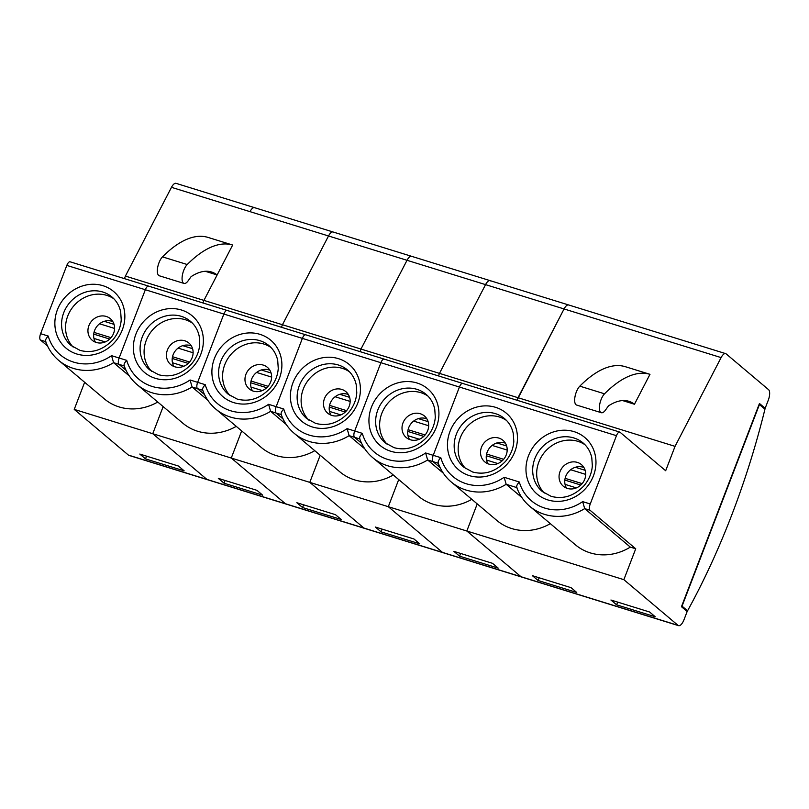 <?xml version="1.0" encoding="UTF-8"?>
<svg xmlns="http://www.w3.org/2000/svg" width="809" height="809" viewBox="0 0 809 809"><rect width="100%" height="100%" fill="white"/><g stroke="black" fill="none" stroke-linecap="round" stroke-linejoin="round"><path stroke-width="1.21" d="M488.019 463.8A14.097 12.772 130.1 0 1 486.533 460.048A14.097 12.772 130.1 0 1 492.145 445.415A14.097 12.772 130.1 0 1 496.857 442.958A14.097 12.772 130.1 0 1 504.553 442.897A14.097 12.772 130.1 0 1 505.403 443.19M488.869 464.093A14.097 12.772 -49.9 0 0 505.109 457.227A14.097 12.772 -49.9 0 0 502.945 440.318A14.097 12.772 -49.9 0 0 498.85 438.084A14.097 12.772 -49.9 0 0 482.609 444.95A14.097 12.772 -49.9 0 0 484.773 461.858A14.097 12.772 -49.9 0 0 488.869 464.093M585.16 470.312L575.371 467.278A14.097 12.772 130.1 0 1 583.077 467.218A14.097 12.772 130.1 0 1 583.916 467.511M567.382 488.424A14.097 12.772 -49.9 0 0 583.633 481.547A14.097 12.772 -49.9 0 0 581.469 464.639A14.097 12.772 -49.9 0 0 577.373 462.404A14.097 12.772 -49.9 0 0 561.133 469.281A14.097 12.772 -49.9 0 0 563.286 486.189A14.097 12.772 -49.9 0 0 567.382 488.424M516.961 487.635C516.193 486.371 516.981 484.49 519.307 481.992A45.81 41.492 -49.9 0 0 582.662 501.62L584.685 508.618A51.088 46.285 130.1 0 1 544.578 514.382A51.088 46.285 130.1 0 1 529.743 506.292L575.381 544.781A51.088 46.285 -49.9 0 0 590.216 552.871A51.088 46.285 -49.9 0 0 630.322 547.106L635.722 548.775L590.085 510.287L584.685 508.618L630.322 547.106M516.809 487.584L506.171 484.288A51.088 46.285 130.1 0 1 466.065 490.052A51.088 46.285 130.1 0 1 451.22 481.962L496.857 520.46A51.088 46.285 -49.9 0 0 511.703 528.55A51.088 46.285 -49.9 0 0 550.332 523.656M438.438 463.304C437.679 462.04 438.458 460.159 440.784 457.661A45.81 41.492 -49.9 0 0 504.138 477.29L506.171 484.288L521.845 497.515M486.31 455.75L502.298 460.705M486.603 454.021L503.643 459.3M566.543 488.12A14.097 12.772 130.1 0 1 565.056 484.379A14.097 12.772 130.1 0 1 570.669 469.746A14.097 12.772 -49.9 0 1 575.371 467.278M580.822 485.026L564.824 480.071M582.156 483.62L565.117 478.341M687.559 610.795A352.916 139.593 107.2 0 0 764.94 409.192L759.429 404.54L682.048 606.143L687.559 610.795L685.536 610.168M124.424 278.63L125.405 276.081L203.929 300.402L202.948 302.96L203.929 300.402L282.442 324.733L281.461 327.281L282.442 324.733L360.966 349.053L359.985 351.612L360.966 349.053L439.479 373.384L438.498 375.932L439.479 373.384L518.003 397.704L517.022 400.263L564.065 308.947A8.808 3.489 -72.8 0 1 568.626 304.963L725.663 353.614A8.808 3.489 107.2 0 1 726.169 353.897L768.55 389.645A8.808 3.489 107.2 0 1 768.287 400.172L765.162 408.302L759.459 403.489L681.451 606.71L687.154 611.523L684.03 619.654A8.808 3.489 107.2 0 1 678.569 625.66A8.808 3.489 107.2 0 1 678.063 625.377L623.86 579.669L635.722 548.775M725.663 353.614A8.808 3.489 107.2 0 0 721.102 357.598L485.552 284.626A8.808 3.489 -72.8 0 1 490.102 280.642A8.808 3.489 107.2 0 0 485.552 284.626L407.028 260.296A8.808 3.489 -72.8 0 1 411.589 256.311A8.808 3.489 107.2 0 0 407.028 260.296L328.515 235.975A8.808 3.489 -72.8 0 1 333.065 231.991A8.808 3.489 107.2 0 0 328.515 235.975L249.991 211.645A8.808 3.489 -72.8 0 1 254.542 207.66A8.808 3.489 107.2 0 0 249.991 211.645L171.478 187.324A8.808 3.489 -72.8 0 1 176.028 183.34L568.626 304.963A8.808 3.489 107.2 0 0 564.065 308.947L518.003 397.704L675.04 446.356L721.102 357.598M463.001 383.597A5.289 2.093 107.2 0 0 462.687 383.426A5.289 2.093 107.2 0 0 459.421 387.036L433.209 455.315A5.289 2.093 107.2 0 0 433.048 461.636A5.289 2.093 -72.8 0 1 433.209 455.315L459.421 387.036A5.289 2.093 -72.8 0 1 462.687 383.426L619.734 432.077A5.289 2.093 107.2 0 1 620.038 432.249L665.676 470.737L675.04 446.356M619.734 432.077A5.289 2.093 107.2 0 0 616.458 435.687L380.897 362.705L354.686 430.995L380.897 362.705A5.289 2.093 -72.8 0 1 384.174 359.105A5.289 2.093 107.2 0 0 380.897 362.705L302.374 338.384L276.172 406.664L302.374 338.384A5.289 2.093 -72.8 0 1 305.65 334.774A5.289 2.093 107.2 0 0 302.374 338.384L223.86 314.054L197.649 382.344L223.86 314.054A5.289 2.093 -72.8 0 1 227.137 310.454A5.289 2.093 107.2 0 0 223.86 314.054L145.337 289.733L119.125 358.013L145.337 289.733A5.289 2.093 -72.8 0 1 148.613 286.123A5.289 2.093 107.2 0 0 145.337 289.733L66.823 265.403L40.612 333.692L48.196 336.038C45.87 338.536 45.082 340.417 45.85 341.681M582.662 501.62L590.246 503.967L616.458 435.687M590.246 503.967A5.289 2.093 107.2 0 0 590.085 510.287M678.569 625.66L128.944 455.386A8.808 3.489 -72.8 0 1 128.429 455.103L206.942 479.424A8.808 3.489 107.2 0 0 207.458 479.717A8.808 3.489 -72.8 0 1 206.942 479.424L285.466 503.754A8.808 3.489 107.2 0 0 285.981 504.037A8.808 3.489 -72.8 0 1 285.466 503.754L363.979 528.075A8.808 3.489 107.2 0 0 364.495 528.358A8.808 3.489 -72.8 0 1 363.979 528.075L442.503 552.405A8.808 3.489 107.2 0 0 443.019 552.689A8.808 3.489 -72.8 0 1 442.503 552.405L521.016 576.726A8.808 3.489 107.2 0 0 521.532 577.009A8.808 3.489 -72.8 0 1 521.016 576.726L466.823 531.017L477.229 503.906L466.823 531.017L623.86 579.669M649.981 374.324L625.256 366.669A158.564 62.718 107.2 0 0 579.81 386.156A10.568 4.176 107.2 0 0 574.946 396.986A10.568 4.176 107.2 0 0 576.595 405.046L601.33 412.711A10.568 4.176 107.2 0 0 605.547 409.991L608.408 405.946A105.706 41.815 -72.8 0 1 628.876 401.294A105.706 41.815 -72.8 0 1 634.458 404.247L649.981 374.324A158.564 62.718 107.2 0 0 604.545 393.811A10.568 4.176 107.2 0 0 599.671 404.652A10.568 4.176 107.2 0 0 601.33 412.711M634.458 404.247L622.606 400.576M765.162 408.302L763.15 407.675M532.403 575.684L538.106 580.498L576.746 592.471L571.043 587.658L532.403 575.684M616.63 604.829L655.27 616.792L649.566 611.988L610.926 600.015L616.63 604.829L617.671 602.098M438.296 463.264L433.048 461.636L440.106 467.592L433.048 461.636L427.648 459.967L443.332 473.194M539.148 577.778L538.106 580.498M585.706 474.398L570.669 469.746M576.392 487.888L565.056 484.379M492.145 445.415L507.192 450.077M496.857 442.958L506.646 445.992M486.533 460.048L497.869 463.557M419.355 439.236L408.009 435.727A14.097 12.772 130.1 0 1 413.632 421.095A14.097 12.772 130.1 0 1 418.334 418.627A14.097 12.772 130.1 0 1 426.04 418.566A14.097 12.772 130.1 0 1 426.879 418.87M410.345 439.772A14.097 12.772 -49.9 0 0 426.586 432.896A14.097 12.772 -49.9 0 0 424.432 415.988A14.097 12.772 -49.9 0 0 420.336 413.753A14.097 12.772 -49.9 0 0 404.085 420.629A14.097 12.772 -49.9 0 0 406.249 437.538A14.097 12.772 -49.9 0 0 410.345 439.772M48.196 336.038A45.81 41.492 -49.9 0 0 111.551 355.667L119.125 358.013A5.289 2.093 107.2 0 0 118.974 364.333A5.289 2.093 -72.8 0 1 119.125 358.013L126.71 360.359A45.81 41.492 -49.9 0 0 190.064 379.987L197.649 382.344A5.289 2.093 107.2 0 0 197.487 388.664A5.289 2.093 -72.8 0 1 197.649 382.344L205.233 384.69A45.81 41.492 -49.9 0 0 268.588 404.318L276.172 406.664A5.289 2.093 107.2 0 0 276.011 412.984A5.289 2.093 -72.8 0 1 276.172 406.664L283.747 409.01A45.81 41.492 -49.9 0 0 347.101 428.639L354.686 430.995A5.289 2.093 107.2 0 0 354.524 437.315A5.289 2.093 -72.8 0 1 354.686 430.995L362.27 433.341A45.81 41.492 -49.9 0 0 425.625 452.969L427.648 459.967A51.088 46.285 130.1 0 1 387.541 465.731A51.088 46.285 130.1 0 1 372.706 457.641L418.344 496.129A51.088 46.285 -49.9 0 0 433.179 504.219A51.088 46.285 -49.9 0 0 471.809 499.335M425.119 434.969L408.08 429.69M423.785 436.375L407.787 431.419M678.063 625.377L521.016 576.726L466.823 531.017L388.31 506.697L398.716 479.575L388.31 506.697L442.503 552.405L388.31 506.697L309.786 482.366L320.192 455.255L309.786 482.366L363.979 528.075L309.786 482.366L231.273 458.046L241.679 430.924L231.273 458.046L285.466 503.754L231.273 458.046L152.749 433.715L163.155 406.603L152.749 433.715L206.942 479.424L152.749 433.715L74.236 409.394L84.642 382.283M569.131 305.246A8.808 3.489 107.2 0 0 568.626 304.963M439.479 373.384L485.552 284.626L439.479 373.384M459.593 556.177L498.233 568.14L492.529 563.337L453.879 551.364L459.593 556.177L460.634 553.457M359.772 438.933L354.524 437.315L361.593 443.271L354.524 437.315L349.134 435.636L364.808 448.864M408.009 435.727A14.097 12.772 -49.9 0 0 409.506 439.469M362.27 433.341C359.944 435.839 359.156 437.72 359.924 438.984M428.669 425.756L413.632 421.095M428.123 421.661L418.334 418.627M340.832 414.916L329.496 411.397A14.097 12.772 130.1 0 1 335.108 396.764A14.097 12.772 130.1 0 1 339.81 394.307A14.097 12.772 130.1 0 1 347.516 394.246A14.097 12.772 130.1 0 1 348.366 394.539M331.832 415.442A14.097 12.772 -49.9 0 0 348.072 408.575A14.097 12.772 -49.9 0 0 345.908 391.667A14.097 12.772 -49.9 0 0 341.813 389.432A14.097 12.772 -49.9 0 0 325.572 396.309A14.097 12.772 -49.9 0 0 327.736 413.217A14.097 12.772 -49.9 0 0 331.832 415.442M347.101 428.639L349.134 435.636A51.088 46.285 130.1 0 1 309.028 441.411A51.088 46.285 130.1 0 1 294.183 433.311L339.82 471.809A51.088 46.285 -49.9 0 0 354.666 479.899A51.088 46.285 -49.9 0 0 393.295 475.004M346.596 410.648L329.566 405.37M345.261 412.054L329.273 407.099M490.618 280.925A8.808 3.489 107.2 0 0 490.102 280.642M384.477 359.277A5.289 2.093 107.2 0 0 384.174 359.105L462.687 383.426M360.966 349.053L407.028 260.296L360.966 349.053M381.069 531.847L419.709 543.82L414.006 539.006L375.366 527.033L381.069 531.847L382.111 529.126M281.259 414.613L276.011 412.984L283.069 418.941L276.011 412.984L270.611 411.316L286.295 424.543M329.496 411.397A14.097 12.772 -49.9 0 0 330.982 415.148M283.747 409.01C281.421 411.518 280.642 413.399 281.401 414.653M350.155 401.426L335.108 396.764M349.609 397.34L339.81 394.307M262.318 390.585L250.972 387.076A14.097 12.772 130.1 0 1 256.595 372.443A14.097 12.772 130.1 0 1 261.297 369.976A14.097 12.772 130.1 0 1 269.003 369.915A14.097 12.772 130.1 0 1 269.842 370.219M253.308 391.121A14.097 12.772 -49.9 0 0 269.549 384.245A14.097 12.772 -49.9 0 0 267.395 367.337A14.097 12.772 -49.9 0 0 263.299 365.102A14.097 12.772 -49.9 0 0 247.048 371.978A14.097 12.772 -49.9 0 0 249.212 388.886A14.097 12.772 -49.9 0 0 253.308 391.121M268.588 404.318L270.611 411.316A51.088 46.285 130.1 0 1 230.504 417.08A51.088 46.285 130.1 0 1 215.669 408.99L261.307 447.478A51.088 46.285 -49.9 0 0 276.142 455.568A51.088 46.285 -49.9 0 0 314.772 450.684M268.082 386.318L251.043 381.039M266.748 387.723L250.75 382.768M412.094 256.595A8.808 3.489 107.2 0 0 411.589 256.311M305.964 334.946A5.289 2.093 107.2 0 0 305.65 334.774L384.174 359.105M282.442 324.733L328.515 235.975L282.442 324.733M302.556 507.526L341.196 519.489L335.492 514.686L296.842 502.713L302.556 507.526L303.597 504.806M202.735 390.282L197.487 388.664L204.556 394.62L197.487 388.664L192.087 386.985L207.771 400.212M250.972 387.076A14.097 12.772 -49.9 0 0 252.469 390.818M205.233 384.69C202.907 387.187 202.119 389.068 202.887 390.332M271.632 377.105L256.595 372.443M271.086 373.01L261.297 369.976M183.795 366.265L172.459 362.745A14.097 12.772 130.1 0 1 178.071 348.113A14.097 12.772 130.1 0 1 182.773 345.655A14.097 12.772 130.1 0 1 190.479 345.595A14.097 12.772 130.1 0 1 191.328 345.888M174.795 366.79A14.097 12.772 -49.9 0 0 191.035 359.924A14.097 12.772 -49.9 0 0 188.871 343.016A14.097 12.772 -49.9 0 0 184.776 340.781A14.097 12.772 -49.9 0 0 168.535 347.658A14.097 12.772 -49.9 0 0 170.699 364.566A14.097 12.772 -49.9 0 0 174.795 366.79M190.064 379.987L192.087 386.985A51.088 46.285 130.1 0 1 151.991 392.759A51.088 46.285 130.1 0 1 137.146 384.659L182.783 423.158A51.088 46.285 -49.9 0 0 197.629 431.248A51.088 46.285 -49.9 0 0 236.258 426.353M189.559 361.997L172.529 356.718M188.224 363.403L172.236 358.448M333.581 232.274A8.808 3.489 107.2 0 0 333.065 231.991M227.44 310.626A5.289 2.093 107.2 0 0 227.137 310.454L305.65 334.774M203.929 300.402L232.658 245.036A158.564 62.718 107.2 0 0 187.223 264.523A10.568 4.176 107.2 0 0 182.51 274.534A10.568 4.176 107.2 0 0 183.39 283.079A10.568 4.176 107.2 0 0 184.007 283.423A10.568 4.176 107.2 0 0 188.224 280.703L191.086 276.658A105.706 41.815 -72.8 0 1 211.553 272.006A105.706 41.815 -72.8 0 1 217.136 274.959L203.929 300.402M224.032 483.195L262.672 495.169L256.969 490.355L218.329 478.382L224.032 483.195L225.074 480.475M124.222 365.961L118.974 364.333L126.032 370.3L118.974 364.333L113.573 362.665L129.258 375.892M172.459 362.745A14.097 12.772 -49.9 0 0 173.945 366.497M126.71 360.359C124.384 362.867 123.605 364.748 124.364 366.012M193.118 352.775L178.071 348.113M192.572 348.689L182.773 345.655M105.281 341.934L93.935 338.425A14.097 12.772 130.1 0 1 99.558 323.792A14.097 12.772 130.1 0 1 104.26 321.325A14.097 12.772 130.1 0 1 111.966 321.264A14.097 12.772 130.1 0 1 112.805 321.567M96.271 342.47A14.097 12.772 -49.9 0 0 112.512 335.593A14.097 12.772 -49.9 0 0 110.348 318.685A14.097 12.772 -49.9 0 0 106.262 316.461A14.097 12.772 -49.9 0 0 90.011 323.327A14.097 12.772 -49.9 0 0 92.175 340.235A14.097 12.772 -49.9 0 0 96.271 342.47M111.551 355.667L113.573 362.665A51.088 46.285 130.1 0 1 73.467 368.429A51.088 46.285 130.1 0 1 58.622 360.339L104.27 398.827A51.088 46.285 -49.9 0 0 119.105 406.927A51.088 46.285 -49.9 0 0 157.735 402.033M232.658 245.036L207.933 237.381A158.564 62.718 107.2 0 0 162.488 256.868A10.568 4.176 107.2 0 0 157.775 266.869A10.568 4.176 107.2 0 0 158.655 275.424A10.568 4.176 107.2 0 0 159.272 275.768L184.007 283.423M111.045 337.666L94.006 332.388M109.711 339.072L93.713 334.117M255.057 207.943A8.808 3.489 107.2 0 0 254.542 207.66M148.927 286.295A5.289 2.093 107.2 0 0 148.613 286.123L227.137 310.454M125.405 276.081L171.478 187.324M205.274 271.288L217.136 274.959M145.509 458.875L184.159 470.848L178.445 466.035L139.805 454.061L145.509 458.875L146.56 456.155M128.429 455.103L74.236 409.394M45.698 341.641L40.45 340.013L47.519 345.969M40.45 340.013A5.289 2.093 -72.8 0 1 40.612 333.692M66.823 265.403A5.289 2.093 -72.8 0 1 70.1 261.803L148.613 286.123M93.935 338.425A14.097 12.772 -49.9 0 0 95.432 342.177M114.595 328.454L99.558 323.792M114.049 324.358L104.26 321.325M469.341 475.611A37.002 33.513 130.1 0 1 449.996 431.409A37.002 33.513 130.1 0 1 495.553 407.321A37.002 33.513 130.1 0 1 514.908 451.523A37.002 33.513 130.1 0 1 469.341 475.611M495.391 413.642A31.713 28.73 -49.9 0 0 458.845 429.104A31.713 28.73 -49.9 0 0 463.719 467.147L472.618 472.001C484.712 475.207 495.684 471.667 505.524 461.363C510.519 455.406 513.29 448.762 513.816 441.421L513.28 433.493C511.955 427.405 509.063 422.46 504.604 418.668A31.713 28.73 -49.9 0 0 495.391 413.642M547.865 499.932A37.002 33.513 130.1 0 1 528.51 455.73A37.002 33.513 130.1 0 1 574.077 431.652A37.002 33.513 130.1 0 1 593.432 475.844A37.002 33.513 130.1 0 1 547.865 499.932M573.915 437.972A31.713 28.73 -49.9 0 0 537.368 453.434A31.713 28.73 -49.9 0 0 542.232 491.478L551.141 496.332C563.236 499.537 574.208 495.988 584.037 485.693C589.043 479.727 591.804 473.083 592.34 465.751L591.794 457.813C590.479 451.725 587.587 446.79 583.127 442.988A31.713 28.73 -49.9 0 0 573.915 437.972M465.782 468.714A31.713 28.73 130.1 0 1 463.608 431.237A31.713 28.73 130.1 0 1 499.386 417.009A31.713 28.73 130.1 0 1 506.495 420.437M544.295 493.045A31.713 28.73 130.1 0 1 542.131 455.568A31.713 28.73 130.1 0 1 577.909 441.34A31.713 28.73 130.1 0 1 585.018 444.768M604.545 393.811L579.81 386.156M425.625 452.969L440.784 457.661M504.138 477.29L519.307 481.992M390.828 451.28A37.002 33.513 130.1 0 1 371.473 407.089A37.002 33.513 130.1 0 1 417.039 383.001A37.002 33.513 130.1 0 1 436.385 427.192A37.002 33.513 130.1 0 1 390.828 451.28M416.878 389.321A31.713 28.73 -49.9 0 0 380.331 404.783A31.713 28.73 -49.9 0 0 385.195 442.826L394.104 447.68C406.199 450.886 417.161 447.337 427 437.042C432.006 431.076 434.767 424.432 435.303 417.1L434.757 409.162C433.442 403.074 430.55 398.139 426.09 394.347A31.713 28.73 -49.9 0 0 416.878 389.321M387.258 444.394A31.713 28.73 130.1 0 1 385.094 406.917A31.713 28.73 130.1 0 1 420.872 392.689A31.713 28.73 130.1 0 1 427.981 396.117M312.304 426.96A37.002 33.513 130.1 0 1 292.949 382.758A37.002 33.513 130.1 0 1 338.516 358.67A37.002 33.513 130.1 0 1 357.871 402.872A37.002 33.513 130.1 0 1 312.304 426.96M338.354 364.99A31.713 28.73 -49.9 0 0 301.808 380.463A31.713 28.73 -49.9 0 0 306.682 418.496L315.581 423.35C327.675 426.555 338.647 423.016 348.487 412.711C353.482 406.755 356.253 400.111 356.779 392.78L356.243 384.841C354.918 378.754 352.026 373.809 347.567 370.016A31.713 28.73 -49.9 0 0 338.354 364.99M308.745 420.063A31.713 28.73 130.1 0 1 306.571 382.586A31.713 28.73 130.1 0 1 342.349 368.358A31.713 28.73 130.1 0 1 349.458 371.786M233.791 402.629A37.002 33.513 130.1 0 1 214.436 358.438A37.002 33.513 130.1 0 1 260.002 334.35A37.002 33.513 130.1 0 1 279.348 378.541A37.002 33.513 130.1 0 1 233.791 402.629M259.841 340.67A31.713 28.73 -49.9 0 0 223.294 356.132A31.713 28.73 -49.9 0 0 228.158 394.175L237.067 399.029C249.162 402.235 260.124 398.685 269.963 388.391C274.969 382.424 277.73 375.781 278.256 368.449L277.72 360.521C276.405 354.423 273.513 349.488 269.053 345.696A31.713 28.73 -49.9 0 0 259.841 340.67M230.221 395.743A31.713 28.73 130.1 0 1 228.047 358.266A31.713 28.73 130.1 0 1 263.835 344.037A31.713 28.73 130.1 0 1 270.944 347.466M155.267 378.309A37.002 33.513 130.1 0 1 135.912 334.107A37.002 33.513 130.1 0 1 181.479 310.019A37.002 33.513 130.1 0 1 200.834 354.221A37.002 33.513 130.1 0 1 155.267 378.309M181.317 316.339A31.713 28.73 -49.9 0 0 144.771 331.811A31.713 28.73 -49.9 0 0 149.645 369.855L158.544 374.698C170.638 377.914 181.61 374.365 191.45 364.06C196.445 358.104 199.216 351.46 199.742 344.128L199.206 336.19C197.881 330.102 194.989 325.157 190.53 321.365A31.713 28.73 -49.9 0 0 181.317 316.339M151.708 371.412A31.713 28.73 130.1 0 1 149.534 333.945A31.713 28.73 130.1 0 1 185.312 319.717A31.713 28.73 130.1 0 1 192.421 323.135M76.754 353.978A37.002 33.513 130.1 0 1 57.399 309.786A37.002 33.513 130.1 0 1 102.965 285.698A37.002 33.513 130.1 0 1 122.311 329.89A37.002 33.513 130.1 0 1 76.754 353.978M102.804 292.019A31.713 28.73 -49.9 0 0 66.257 307.481A31.713 28.73 -49.9 0 0 71.121 345.524L80.03 350.378C92.125 353.584 103.087 350.034 112.926 339.74C117.932 333.773 120.693 327.129 121.219 319.798L120.683 311.869C119.368 305.782 116.476 300.837 112.016 297.045A31.713 28.73 -49.9 0 0 102.804 292.019M73.184 347.091A31.713 28.73 130.1 0 1 71.01 309.614A31.713 28.73 130.1 0 1 106.798 295.386A31.713 28.73 130.1 0 1 113.907 298.814M162.488 256.868L187.223 264.523M516.688 487.22C519.378 494.815 523.726 501.175 529.743 506.292M438.165 462.9C440.854 470.494 445.203 476.845 451.22 481.962M359.641 438.569C362.341 446.163 366.689 452.524 372.706 457.641M281.127 414.248C283.817 421.843 288.166 428.204 294.183 433.311M202.604 389.918C205.304 397.522 209.652 403.873 215.669 408.99M124.09 365.597C126.78 373.192 131.129 379.552 137.146 384.659M45.567 341.267C48.257 348.871 52.615 355.222 58.622 360.339"/></g></svg>
